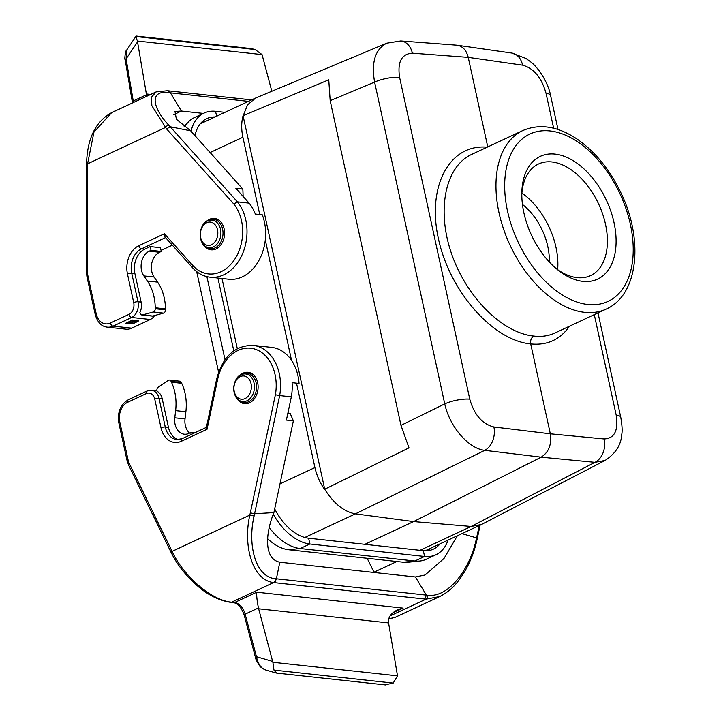 <?xml version="1.0" encoding="UTF-8"?>
<svg xmlns="http://www.w3.org/2000/svg" width="721" height="721" viewBox="0 0 721 721"><rect width="100%" height="100%" fill="white"/><g stroke="black" fill="none" stroke-linecap="round" stroke-linejoin="round"><path stroke-width="1.08" d="M549.276 261.912A49.262 30.057 65 0 0 522.455 204.44M557.657 269.654A61.573 37.573 65 0 0 521.905 193.048M556.63 268.915A61.573 37.573 65 0 0 590.58 275.593A61.573 37.573 65 0 0 602.639 213.993A61.573 37.573 65 0 0 551.925 161.955A61.573 37.573 65 0 0 538.497 164A61.573 37.573 65 0 0 521.806 194.309M582.829 281.361A67.729 41.322 -115 0 1 558.387 270.348A67.729 41.322 -115 0 1 521.842 192.038A67.729 41.322 -115 0 1 555.089 154.105A67.729 41.322 -115 0 1 614.022 222.636A67.729 41.322 -115 0 1 582.829 281.361M522.869 130.519C539.993 123.327 558.252 126.301 577.665 139.468C595.762 152.257 610.345 170.381 621.403 193.841C643.655 240.309 638.274 294.934 606.199 309.075A98.516 60.113 -115 0 1 584.713 312.346A98.516 60.113 -115 0 1 503.573 229.089A98.516 60.113 -115 0 1 522.869 130.519L471.561 154.465C445.245 166.569 436.421 209.964 451.454 253.422C466.262 296.917 502.402 333.165 533.882 336.067C541.534 336.968 548.546 335.95 554.909 333.012L554.927 333.003M569.545 326.18C560.073 339.672 547.131 345.593 530.719 343.917C530.214 340.285 531.269 337.671 533.882 336.067M511.928 53.075A18.476 13.834 98.2 0 1 522.581 65.16L468.235 57.365L487.766 146.904M487.153 147.192C449.381 143.65 426.616 186.649 438.503 239.102C449.841 291.5 492.975 340.537 530.719 343.917L550.321 433.808C551.808 444.469 548.771 452.256 541.183 457.177L484.764 450.346C468.533 448.66 449.598 426.67 444.749 403.886L374.596 82.095A18.476 5.074 -12.3 0 1 399.605 77.372L469.768 399.155A18.476 5.074 167.7 0 0 444.749 403.886L400.975 425.372L330.182 100.679L328.758 79.806L243.049 115.684L324.711 489.226C333.751 503.546 343.971 511.757 355.372 513.857L413.593 521.58L364.871 544.319M400.975 425.372L409.005 447.858L324.711 489.226M279.982 483.89L314.924 467.587C316.645 475.301 319.836 482.547 324.513 489.307M237.299 348.631L222.005 278.495M314.924 467.587L296.511 383.157M291.545 360.365L265.292 239.976M259.749 214.525L242.896 137.242C241.247 129.528 241.301 122.336 243.049 115.684M420.028 550.321L471.164 526.456L413.593 521.58L541.183 457.177L594.951 462.332L605.09 460.458C615.563 453.599 621.105 444.938 621.736 434.466C622.466 431.104 622.142 425.39 620.763 417.315L597.997 312.905M304.803 537.469L355.381 513.866L484.764 450.346A18.476 13.438 -83.1 0 0 493.894 426.976L550.321 433.808L604.09 438.963A18.476 14.005 95.5 0 1 594.951 462.332L471.164 526.456L481.475 524.482M553.647 128.23L546.031 93.297A18.476 5.074 -12.3 0 1 550.601 95.532C547.87 80.977 536.839 66.188 530.872 62.033L525.997 58.464L511.739 53.039L457.384 45.243M604.09 438.963C614.499 438.485 618.537 430.527 616.185 415.089A18.476 5.074 -12.3 0 1 620.763 417.315M255.631 98.038L247.582 104.797L243.247 115.585M456.573 45.153L400.732 40.962L386.762 43.179C375.235 49.253 371.18 62.231 374.596 82.095L330.182 100.679M400.93 40.98A18.476 13.609 -85.7 0 1 412.394 53.174L468.235 57.365C466.469 50.38 462.828 46.342 457.321 45.234L456.636 45.153M211.487 244.725A11.698 8.697 -83.8 0 0 215.173 224.844A11.698 8.697 -83.8 0 0 200.618 231.63A11.698 8.697 -83.8 0 0 211.487 244.725M245.041 398.587A11.698 8.697 -83.8 0 0 248.718 378.705A11.698 8.697 -83.8 0 0 234.172 385.501A11.698 8.697 -83.8 0 0 245.041 398.587M430.257 548.411A46.18 28.173 -115 0 1 428.175 550.646M439.981 543.868A46.18 28.173 -115 0 1 433.402 549.141A46.18 28.173 -115 0 1 423.326 550.682L308.624 538.199A46.18 28.173 -115 0 1 274.683 508.891M273.259 514.217A52.336 31.931 65 0 0 309.886 543.985L424.588 556.468A52.336 31.931 65 0 0 436.007 554.719A52.336 31.931 65 0 0 448.065 540.101M436.007 554.719L426.273 559.262A52.336 31.931 -115 0 1 419.829 561.028A52.336 31.931 -115 0 1 414.863 561.001L300.161 548.528A52.336 31.931 -115 0 1 269.257 527.529M419.829 561.028L408.032 562.263A48.379 29.516 -115 0 1 403.445 562.236L288.742 549.753A48.379 29.516 -115 0 1 267.68 538.785M224.952 112.341L215.552 111.313A52.336 31.931 65 0 0 204.133 113.053A52.336 31.931 65 0 0 191.047 131.258M202.231 121.669A46.18 28.173 -115 0 1 205.287 121.516M194.985 135.647A46.18 28.173 -115 0 1 206.738 118.632A46.18 28.173 -115 0 1 215.011 116.973M184.828 126.707A52.336 31.931 -115 0 1 188.92 121.398A52.336 31.931 -115 0 1 194.409 117.595L204.133 113.053M217.913 278.054L233.784 350.83M225.006 359.725L206.882 276.63M218.589 372.126L196.671 271.61M131.718 328.163L150.283 319.502L131.646 317.474L113.071 326.135L131.718 328.163A18.476 13.726 96.2 0 1 125.932 329.173L107.294 327.145A18.476 13.726 96.2 0 0 113.071 326.135A3.082 1.875 65 0 1 110.394 323.026L128.96 314.356A9.238 6.868 -83.8 0 0 133.7 302.586L127.464 273.953A22.171 16.475 96.2 0 1 138.838 245.699L164.415 233.766L165.01 236.984L192.507 267.707C197.509 273.232 203.394 276.395 210.171 277.206L228.809 279.234A43.098 32.03 -83.8 0 0 259.515 259.317A43.098 32.03 -83.8 0 0 262.282 214.804L255.324 214.047A43.098 32.03 -83.8 0 0 249.105 203.133L237.425 201.862A43.098 32.03 96.2 0 1 243.635 250.989A43.098 32.03 96.2 0 1 210.171 277.206M125.824 323.197L131.97 323.864A15.393 11.437 96.2 0 0 134.232 323.125L137.423 321.638A6.156 4.578 96.2 0 0 138.747 320.701L132.601 320.034A6.156 4.578 96.2 0 1 131.285 320.962L128.086 322.458A15.393 11.437 96.2 0 1 125.824 323.197L132.601 320.034M134.89 273.493A19.088 14.186 96.2 0 1 144.687 249.16L150.211 246.582L160.459 247.7L161.279 251.458L151.031 250.34L149.265 251.169A15.087 11.212 -83.8 0 0 143.849 275.909L147.372 281.028A43.098 32.03 96.2 0 1 155.231 307.759L155.24 308.75A3.082 2.289 96.2 0 1 153.258 312.004L142.515 314.924A3.082 2.289 96.2 0 1 141.866 314.978A3.082 2.289 96.2 0 1 139.991 312.95L139.892 312.499A12.311 9.148 -83.8 0 0 141.136 302.126L134.89 273.493L131.718 273.142L137.963 301.775L141.136 302.126M168.588 90.9L170.444 92.892L181.422 111.034L203.358 113.422M249.105 203.133L235.884 188.37L242.851 189.127L190.659 130.816L170.21 126.761L237.425 201.862L233.802 204.007L166.614 128.951L170.21 126.77L168.912 125.337C152.284 107.771 148.814 89.503 169.291 92.721L248.43 101.382M242.851 189.127L243.13 196.463M161.053 250.43L172.328 245.158M154.591 315.546A12.311 9.148 96.2 0 1 150.283 319.502M206.774 221.131A15.79 11.734 96.2 0 1 214.488 218.436A15.79 11.734 96.2 0 1 224.546 232.081A15.79 11.734 96.2 0 1 216.012 248.97A15.79 11.734 96.2 0 1 211.073 249.836A15.79 11.734 96.2 0 1 204.115 245.546M173.572 114.702L181.422 111.034L174.996 111.503L176.402 119.244L190.659 130.816M166.614 128.951L151.852 105.708L151.437 97.245L156.051 91.937L111.512 112.719M111.53 112.755L93.946 132.123L87.583 163.829L86.547 164.028C87.205 138.648 95.523 121.552 111.503 112.728M136.395 36.05L135.845 36.546L137.423 41.043L262.056 54.598L255.054 49.515L251.241 48.577M146.372 93.964L137.549 41.89L126.112 58.87L133.241 100.958L146.525 94.757L146.372 93.964L150.698 94.442M262.056 54.598L271.826 91.261M137.423 41.043L137.549 41.89M146.525 94.757L146.877 96.217M135.999 36.239L126.572 50.236L126.112 58.87A3.082 1 -9.6 0 0 125.166 59.798L132.294 101.895A3.082 1 -9.6 0 1 133.241 100.958A12.311 7.516 -115 0 1 133.43 102.499M168.912 125.337A3.082 1.73 -42.8 0 0 165.316 127.554L87.583 163.829L87.322 165.451M150.211 246.582L151.031 250.34M161.279 251.458L159.503 252.287A15.087 11.212 -83.8 0 0 154.087 277.026L157.611 282.136A43.098 32.03 96.2 0 1 165.469 308.867L165.488 309.868A3.082 2.289 96.2 0 1 163.505 313.121L152.762 316.041A3.082 2.289 96.2 0 1 152.113 316.095L141.866 314.978M279.802 562.218L276.386 578.783L426.372 595.104L415.386 576.962L279.802 562.218C263.607 558.991 265.517 533.062 273.899 512.586L293.366 420.839L286.408 420.082L291.338 396.838L279.658 395.568L254.585 513.749L273.899 512.586M374.118 572.474L367.16 558.288M461.918 533.63L476.608 537.902L479.231 525.555M415.386 576.962L425.075 574.979L444.028 558.451L457.366 535.757M439.756 596.528L426.003 599.151L424.795 599.025L426.372 595.104L427.553 595.258C449.021 598.015 470.011 568.337 476.058 540.182L476.446 537.46M388.709 618.888L395.252 617.266M385.005 684.842L393.197 683.075L397.505 675.838L272.871 662.284L273.989 670.106L276.485 673.035M258.424 607.956L245.14 614.157L256.46 656.705C257.938 663.69 260.858 668.07 265.238 669.845C261.317 667.637 259.452 666.294 259.641 665.807C256.847 661.518 255.468 658.76 255.486 657.516A3.082 0.685 -14.9 0 1 256.46 656.705L272.628 661.418L258.424 607.956C257.046 600.917 256.478 595.663 256.721 592.193L403.084 608.109L397.334 609.948C391.17 613.084 388.204 617.131 388.439 622.097L397.505 675.838M272.628 661.418L272.871 662.284M291.338 396.838A43.098 32.03 -83.8 0 0 292.086 382.671L299.053 383.428A43.098 32.03 -83.8 0 0 271.673 347.396L253.035 345.377A43.098 32.03 96.2 0 1 279.658 395.568L275.386 394.757A40.025 29.741 -83.8 0 0 253.945 348.82A40.025 29.741 -83.8 0 0 217.616 379.444L207.044 429.274L181.467 441.216A22.171 16.475 96.2 0 1 161.008 427.814L154.763 399.182A9.238 6.868 -83.8 0 0 146.246 393.603L127.671 402.273A15.393 11.437 -83.8 0 0 119.776 421.884L128.068 459.908A15.393 11.437 -83.8 0 0 129.365 463.693L172.076 551.385C183.242 575.7 211.379 600.566 231.603 602.179L234.622 602.504L256.721 592.193M191.182 434.466L190.759 432.555L188.992 433.375A15.087 11.212 96.2 0 1 184.27 434.204A15.087 11.212 96.2 0 1 174.779 417.801L175.627 410.646A43.098 32.03 -83.8 0 0 171.463 382.193L171.075 381.373A3.082 2.289 -83.8 0 0 169.435 380.057A3.082 2.289 -83.8 0 0 168.173 380.391L158.26 387.114A3.082 2.289 -83.8 0 0 156.98 390.863L157.079 391.323A12.311 9.148 96.2 0 1 162.198 398.722L168.444 427.355A19.088 14.186 -83.8 0 0 178.457 439.63M287.85 413.259L290.221 413.521L287.94 412.845M290.221 413.521L293.366 420.839M240.318 374.992A15.79 11.734 96.2 0 1 243.094 373.163A15.79 11.734 96.2 0 1 248.033 372.297A15.79 11.734 96.2 0 1 257.992 389.268A15.79 11.734 96.2 0 1 244.617 403.697A15.79 11.734 96.2 0 1 243.067 403.39A15.79 11.734 96.2 0 1 237.66 399.407M275.251 578.693A3.082 2.325 -83 0 1 273.62 582.568C252.053 580.063 242.932 545.301 249.817 515.1L254.098 516.038C247.42 544.121 255.09 576.917 275.251 578.693L276.386 578.783L274.809 582.703L273.62 582.568L231.603 602.179A3.082 2.271 -84.1 0 1 230.621 602.35M233.658 602.675A3.082 2.289 -83.8 0 0 234.622 602.504A12.311 7.516 -115 0 1 245.14 614.157A3.082 0.685 -14.9 0 0 244.167 614.968C241.409 607.524 237.903 603.432 233.658 602.675L230.657 602.35C218.742 600.395 207.63 594.861 197.329 585.749C183.098 573.15 176.095 562.299 171.373 552.98A3.082 1.352 -26.5 0 1 172.076 551.385L249.817 515.1L250.322 512.865L254.585 513.749L254.098 516.038M265.238 669.845L276.089 673.008M231.856 602.45L232.811 602.305M170.913 551.971L171.598 550.42M477.41 537.893L476.896 540.155L476.058 540.182M217.616 379.444L216.651 379.03L206.341 427.625L207.044 429.274M190.759 432.555L194.418 432.951M189.596 433.096A15.087 11.212 96.2 0 1 185.027 418.91L185.874 411.754A43.098 32.03 -83.8 0 0 181.701 383.302L181.313 382.481A3.082 2.289 -83.8 0 0 179.682 381.166L169.435 380.057M587.876 304.496A92.36 56.355 65 0 0 612.715 180.142A92.36 56.355 65 0 0 506.286 168.561A92.36 56.355 65 0 0 587.876 304.496M616.185 415.089L594.284 314.635M546.031 93.297C541.588 77.607 533.774 68.225 522.581 65.16M412.394 53.174C401.561 53.85 397.307 61.916 399.605 77.372M469.768 399.155C474.256 414.827 482.295 424.101 493.894 426.976M242.896 137.242L210.108 152.546M215.02 247.934A14.78 10.977 96.2 0 1 210.388 248.736C198.149 248.168 196.698 224.871 208.288 220.266L213.587 219.355A14.78 10.977 96.2 0 1 222.996 232.126A14.78 10.977 96.2 0 1 215.02 247.934M213.38 246.924A13.879 10.31 -83.8 0 0 220.5 229.242A13.879 10.31 -83.8 0 0 207.702 220.86A13.879 10.31 -83.8 0 0 200.582 238.543A13.879 10.31 -83.8 0 0 213.38 246.924M248.565 401.795A14.78 10.977 96.2 0 1 243.941 402.606C231.693 402.03 230.251 378.732 241.841 374.136L247.132 373.226A14.78 10.977 96.2 0 1 256.55 385.987A14.78 10.977 96.2 0 1 248.565 401.795M246.933 400.795A13.879 10.31 -83.8 0 0 254.053 383.103A13.879 10.31 -83.8 0 0 241.247 374.722A13.879 10.31 -83.8 0 0 234.127 392.404A13.879 10.31 -83.8 0 0 246.933 400.795M423.326 550.682L424.588 556.468L414.863 561.001L403.445 562.236M216.624 116.225L215.552 111.313M288.742 549.753L300.161 548.528L309.886 543.985L308.624 538.199M144.687 249.16L141.514 248.817A19.088 14.186 -83.8 0 0 131.718 273.142A3.082 0.847 -12.3 0 0 127.464 273.953M87.565 165.028L87.457 271.511A15.393 11.437 -83.8 0 0 87.899 275.701L96.19 313.716A15.393 11.437 -83.8 0 0 110.394 323.026M164.415 233.766L192.759 265.436A40.025 29.741 -83.8 0 0 234.496 259.623A40.025 29.741 -83.8 0 0 233.802 204.007M135.845 36.546L255.054 49.515M165.56 237.597L141.514 248.817A3.082 1.875 65 0 1 138.838 245.699M133.7 302.586A3.082 0.847 -12.3 0 1 137.963 301.775A12.311 9.148 96.2 0 1 131.646 317.474A3.082 1.875 65 0 1 128.96 314.356M87.457 271.511L86.43 271.736L86.944 276.576L95.235 314.599C97.524 322.368 101.544 326.55 107.294 327.145M87.899 275.701A3.082 0.847 167.7 0 0 86.944 276.576M96.19 313.716A3.082 0.847 167.7 0 0 95.235 314.599M192.759 265.436A3.082 1.712 138.2 0 0 192.507 267.707M167.452 90.738A3.082 2.325 97 0 1 169.291 92.721M159.503 252.287L149.265 251.169M154.087 277.026L143.849 275.909M157.611 282.136L147.372 281.028M165.469 308.867L155.231 307.759M165.488 309.868L155.24 308.75M163.505 313.121L153.258 312.004M152.762 316.041L142.515 314.924M131.285 320.962L137.423 321.638M128.086 322.458L134.232 323.125M373.938 572.213L396.865 561.515M424.795 599.025L274.809 582.703M403.084 608.109L392.612 613.003M390.052 615.923L426.003 599.151A3.082 2.244 -84.5 0 0 427.553 595.258M393.197 683.075L273.989 670.106M388.556 622.917L258.614 608.776M162.198 398.722L159.026 398.38L165.262 427.012A19.088 14.186 -83.8 0 0 176.906 439.594L182.206 438.647A3.082 1.875 65 0 0 181.467 441.216M161.008 427.814A3.082 0.847 167.7 0 1 165.262 427.012L168.444 427.355M156.98 390.854L151.518 390.259A12.311 9.148 96.2 0 1 159.026 398.38A3.082 0.847 167.7 0 0 154.763 399.182M250.322 512.865L275.386 394.757M170.877 551.989L128.644 465.261A3.082 1.334 -26 0 1 129.365 463.693M128.644 465.261L127.103 460.782A3.082 0.847 -12.3 0 1 128.068 459.908M127.103 460.782L118.812 422.767A3.082 0.847 -12.3 0 1 119.776 421.884M118.812 422.767C117.28 412.187 120.488 404.499 128.419 399.704A3.082 1.875 65 0 0 127.671 402.273M128.419 399.704L146.985 391.034A3.082 1.875 65 0 0 146.246 393.603M174.779 417.801L185.027 418.91M175.627 410.646L185.874 411.754M171.463 382.193L181.701 383.302M171.075 381.373L181.313 382.481M606.199 309.075L554.909 333.012M480.808 524.816L425.444 550.655M605.27 460.358L481.52 524.464M558.009 129.492L550.601 95.532M255.027 98.299L200.159 123.904M386.943 43.107L255.703 98.002M218.499 219.887L213.587 219.355M215.3 249.277L210.388 248.736M252.044 373.757L247.132 373.226M248.844 403.138L243.941 402.606M184.044 126.112L188.92 121.398M136.648 36.113L251.845 48.64M132.439 102.959L132.294 101.895M86.547 164.028L86.43 271.736M125.166 59.807C124.066 58.987 126.076 48.83 126.572 50.236M251.602 99.904L167.425 90.738L156.069 91.927M395.27 617.293L439.81 596.501M385.762 684.95L276.332 673.044M388.673 619.015L395.279 617.284M244.167 614.968L255.486 657.516M171.373 552.98L170.886 551.998M480.114 525.14L477.41 537.875M476.896 540.155C473.436 555.702 467.154 569.401 458.078 581.252C453.13 587.732 447.056 592.806 439.846 596.483M146.985 391.034L151.518 390.259M206.395 427.364L182.206 438.647M216.651 379.03C222.69 356.589 234.821 345.368 253.035 345.377"/></g></svg>
